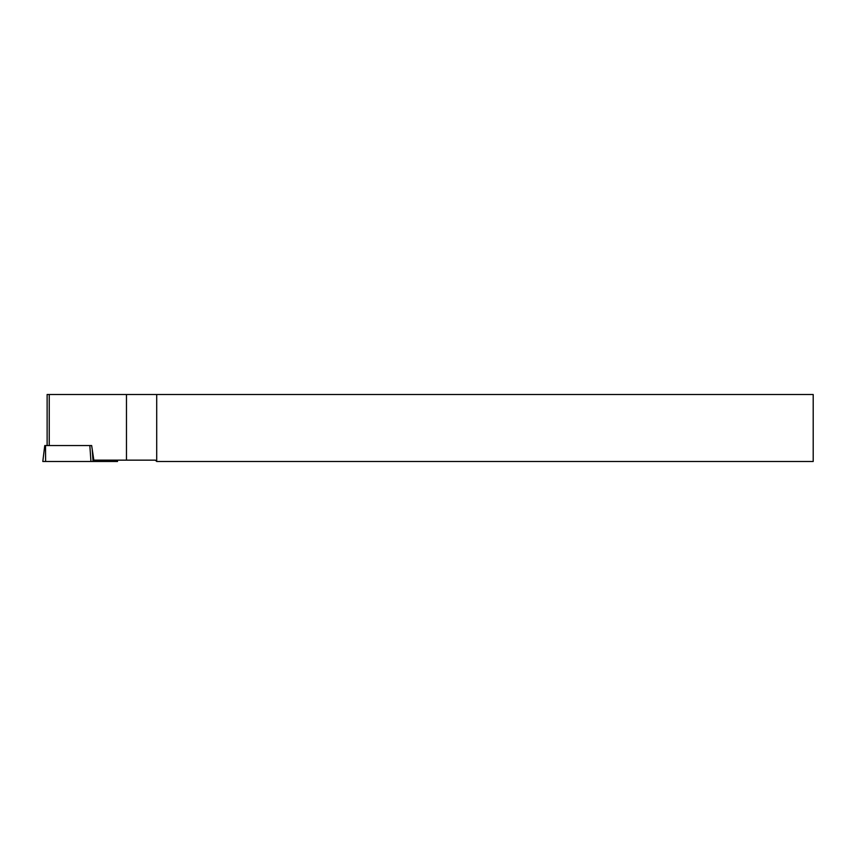 <?xml version="1.0" encoding="UTF-8"?>
<svg xmlns="http://www.w3.org/2000/svg" width="856" height="856" viewBox="0 0 856 856"><rect width="100%" height="100%" fill="white"/><g stroke="black" fill="none" stroke-linecap="round" stroke-linejoin="round"><path stroke-width="1.28" d="M47.123 445.548L47.123 394.509L813.2 394.509L813.2 461.491L156.702 461.491L155.364 460.154L93.839 460.154L91.656 445.548L44.865 445.548M156.702 394.509L156.702 461.491M117.368 460.154L117.54 461.491L42.8 461.491L44.758 445.548M126.474 394.509L126.474 460.154M49.241 394.509L49.241 445.548M45.625 461.491L45.518 445.548M90.95 461.491L89.837 445.548M117.133 461.491L116.994 460.154M92.213 449.336L93.069 461.491"/></g></svg>
